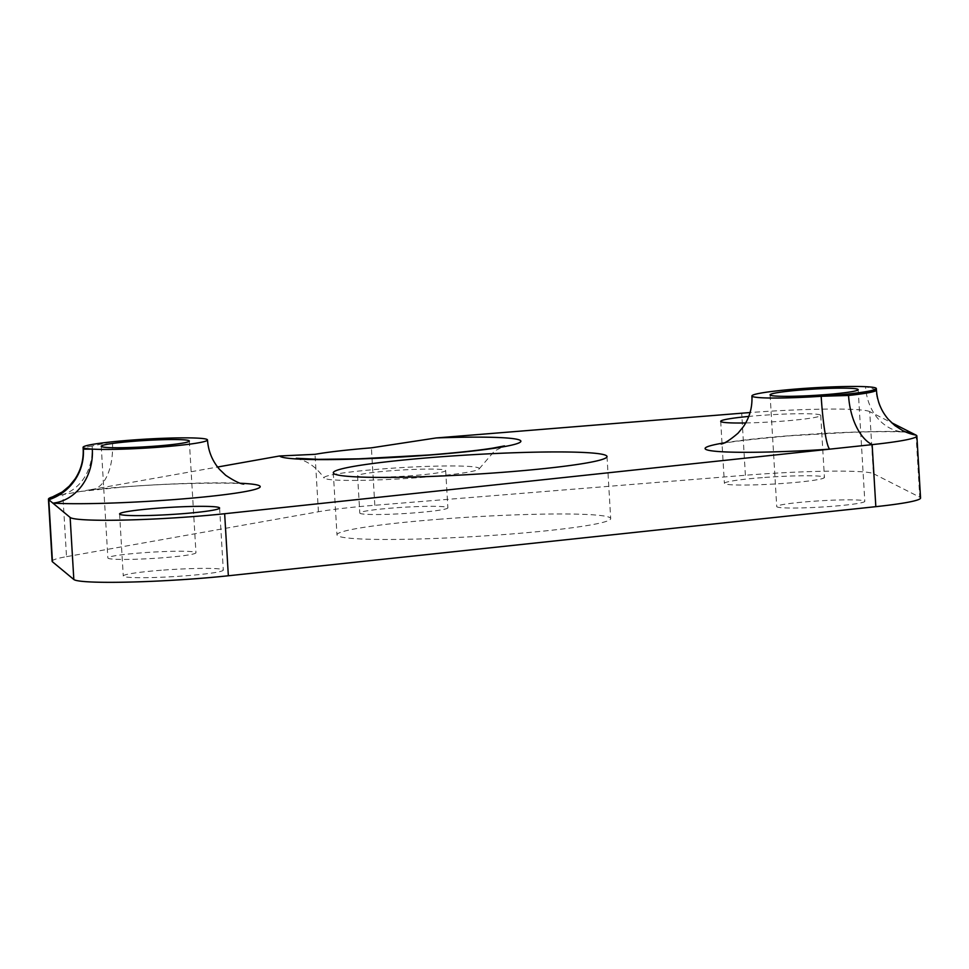 <?xml version="1.0" encoding="UTF-8"?>
<svg xmlns="http://www.w3.org/2000/svg" width="969" height="969" viewBox="0 0 969 969"><rect width="100%" height="100%" fill="white"/><g stroke="black" fill="none" stroke-linecap="round" stroke-linejoin="round"><path stroke-width="0.73" stroke-dasharray="4.84 3.63" d="M420.207 477.523A77.774 5.584 -3.4 0 0 479.219 468.814A77.774 5.584 -3.4 0 0 383.046 468.863A77.774 5.584 -3.4 0 0 324.07 478.032A77.774 5.584 -3.4 0 0 420.207 477.523M52.132 561.257A99.952 7.171 -3.4 0 1 66.51 556.666L62.815 494.614A49.855 42.454 -100.1 0 0 92.128 445.994L112.428 441.791A49.855 26.09 84.1 0 1 91.292 489.89L91.292 489.89A49.855 26.09 84.1 0 1 89.087 489.939L217.601 467.022M810.229 501.482A44.126 3.161 -3.4 0 0 776.726 506.557A44.126 3.161 -3.4 0 0 831.305 506.387A44.126 3.161 -3.4 0 0 864.808 501.312A44.126 3.161 -3.4 0 0 810.229 501.482M141.377 552.875A44.126 3.161 -3.4 0 0 107.874 557.95A44.126 3.161 -3.4 0 0 162.465 557.793A44.126 3.161 -3.4 0 0 195.956 552.718A44.126 3.161 -3.4 0 0 141.377 552.875M161.314 570.244A50.109 3.597 -3.4 0 0 123.269 576.01A50.109 3.597 -3.4 0 0 185.249 575.828A50.109 3.597 -3.4 0 0 223.294 570.063A50.109 3.597 -3.4 0 0 161.314 570.244M762.446 477.62A50.109 3.597 -3.4 0 0 724.4 483.386A50.109 3.597 -3.4 0 0 786.38 483.192A50.109 3.597 -3.4 0 0 824.425 477.438A50.109 3.597 -3.4 0 0 762.446 477.62M745.706 422.956A50.109 3.597 -3.4 0 0 782.698 421.152A50.109 3.597 -3.4 0 0 820.743 415.386A50.109 3.597 -3.4 0 0 758.751 415.58A50.109 3.597 -3.4 0 0 748.771 416.428M441.089 519.093A137.101 9.835 -3.4 0 0 336.994 534.852A137.101 9.835 -3.4 0 0 506.605 534.355A137.101 9.835 -3.4 0 0 610.7 518.597A137.101 9.835 -3.4 0 0 441.089 519.093M393.305 507.962A44.126 3.161 -3.4 0 0 359.802 513.037A44.126 3.161 -3.4 0 0 414.381 512.88A44.126 3.161 -3.4 0 0 447.884 507.804A44.126 3.161 -3.4 0 0 393.305 507.962M391.088 470.74A44.126 3.161 -3.4 0 0 357.585 475.803A44.126 3.161 -3.4 0 0 412.176 475.646A44.126 3.161 -3.4 0 0 445.679 470.571A44.126 3.161 -3.4 0 0 391.088 470.74M66.51 556.666L318.426 511.753A99.952 7.171 -3.4 0 1 374.821 505.261L745.391 475.258A99.952 7.171 -3.4 0 1 873.396 473.659L869.714 411.607L891.516 422.666M869.714 411.607A99.952 7.171 -3.4 0 0 750.067 412.552M920.55 498.005A99.952 7.171 -3.4 0 0 919.751 497.182L916.068 435.129M873.396 473.659L919.751 497.182M52.459 496.927A99.952 7.171 -3.4 0 1 62.815 494.614L89.087 489.939A112.174 8.043 176.6 0 1 121.428 487.044A112.174 8.043 176.6 0 1 240.566 483.265M876.436 390.059A62.319 4.47 -3.4 0 0 875.94 389.55L865.571 386.692A49.855 41.231 92.7 0 0 904.392 432.041A49.855 41.231 92.7 0 0 904.404 432.041A49.855 41.231 92.7 0 0 905.942 432.077M724.218 442.869A112.174 8.043 176.6 0 1 909.661 431.883M745.391 475.258L741.697 413.206M374.821 505.261L371.406 447.835M318.426 511.753L315.022 454.328M92.128 445.994A62.319 4.47 -3.4 0 0 83.164 448.853M902.745 430.636A49.855 49.358 -63.1 0 1 875.94 389.55M479.219 468.814L494.323 451.179L504.486 445.897M80.536 491.465L122.3 487.116C182.184 482.017 246.199 482.865 243.788 484.076M770.089 394.868L776.726 506.557M101.236 446.261L107.874 557.95M119.587 513.958L123.269 576.01M720.706 421.333L724.4 483.386M333.3 472.811L336.994 534.852M357.585 475.803L359.802 513.037M445.679 470.571L447.884 507.804M607.018 456.544L610.7 518.597M820.743 415.386L824.425 477.438M219.612 508.022L223.294 570.063M189.33 441.028L195.956 552.718M858.171 389.635L864.808 501.312M721.106 444.056C726.169 442.203 749.158 439.454 790.074 435.796L848.65 432.428C872.815 431.568 891.395 431.447 904.392 432.041L906.972 432.453M296.272 458.276L304.169 460.893C311.727 464.199 318.365 469.917 324.07 478.032"/><path stroke-width="1.45" d="M217.601 467.022L279.605 455.975L315.022 454.328A99.952 7.171 176.6 0 1 371.406 447.835L436.171 437.952L741.697 413.206A99.952 7.171 -3.4 0 1 750.067 412.552M130.391 440.18A62.319 4.47 -3.4 0 0 112.428 441.791A62.319 4.47 -3.4 0 0 83.08 447.339A62.319 4.47 -3.4 0 0 92.309 449.119A62.319 4.47 -3.4 0 0 160.176 447.109A62.319 4.47 -3.4 0 0 207.487 439.95A62.319 4.47 -3.4 0 0 130.391 440.18M83.08 447.339L83.164 448.853C83.697 459.924 80.96 470.013 74.952 479.122L69.271 486.099L62.319 491.937L52.459 496.927A99.952 7.171 -3.4 0 0 48.45 499.217L52.132 561.257A99.952 7.171 -3.4 0 0 52.459 561.79L73.826 579.498A99.952 7.171 -3.4 0 0 197.167 578.602A99.952 7.171 -3.4 0 0 228.345 575.768L875.831 506.666A99.952 7.171 -3.4 0 0 920.55 498.005L916.868 435.953A99.952 7.171 -3.4 0 0 916.068 435.129A49.855 49.358 -63.1 0 1 902.745 430.636L906.972 432.453M73.826 579.498L70.143 517.446A99.952 7.171 -3.4 0 0 193.473 516.55A99.952 7.171 -3.4 0 0 224.651 513.727L872.136 444.626A99.952 7.171 -3.4 0 0 916.868 435.953M803.592 389.792A44.126 3.161 -3.4 0 0 770.089 394.868A44.126 3.161 -3.4 0 0 824.68 394.698A44.126 3.161 -3.4 0 0 858.171 389.635A44.126 3.161 -3.4 0 0 803.592 389.792M134.739 441.186A44.126 3.161 -3.4 0 0 101.236 446.261A44.126 3.161 -3.4 0 0 155.827 446.103A44.126 3.161 -3.4 0 0 189.33 441.028A44.126 3.161 -3.4 0 0 134.739 441.186M157.632 508.204A50.109 3.597 -3.4 0 0 119.587 513.958A50.109 3.597 -3.4 0 0 181.566 513.776A50.109 3.597 -3.4 0 0 219.612 508.022A50.109 3.597 -3.4 0 0 157.632 508.204M748.771 416.428A50.109 3.597 -3.4 0 0 720.706 421.333A50.109 3.597 -3.4 0 0 745.706 422.956M437.407 457.053A137.101 9.835 -3.4 0 0 333.3 472.811A137.101 9.835 -3.4 0 0 502.911 472.303A137.101 9.835 -3.4 0 0 607.018 456.544A137.101 9.835 -3.4 0 0 437.407 457.053M70.143 517.446L48.777 499.738A49.855 49.576 129.6 0 0 83.37 449.18L92.309 449.119A49.855 42.454 -86.7 0 1 52.883 503.141A112.174 8.043 176.6 0 0 175.026 499.519A112.174 8.043 176.6 0 0 240.566 483.265M891.516 422.666L916.068 435.129M48.45 499.217A99.952 7.171 -3.4 0 0 48.777 499.738L52.459 561.79M865.571 386.692A62.319 4.47 -3.4 0 0 795.694 389.066A62.319 4.47 -3.4 0 0 751.92 395.946A62.319 4.47 -3.4 0 0 821.179 396.285A62.319 4.47 -3.4 0 0 876.339 388.557A62.319 4.47 -3.4 0 0 865.571 386.692M724.218 442.869A112.174 8.043 176.6 0 0 721.372 451.724A112.174 8.043 176.6 0 0 829.767 449.144A49.855 5.426 -93.9 0 1 821.179 396.285L848.553 395.461A62.319 4.47 -3.4 0 0 876.436 390.059C877.224 401.251 881.209 411.026 888.403 419.407L894.908 425.609L902.745 430.636M905.942 432.077A49.855 41.231 92.7 0 0 909.661 431.883M436.171 437.952A120.943 8.673 176.6 0 1 520.837 441.501A120.943 8.673 176.6 0 1 429.049 455.103A120.943 8.673 176.6 0 1 279.605 455.975M875.831 506.666L872.136 444.626A49.855 27.265 83.9 0 1 848.553 395.461M228.345 575.768L224.651 513.727M504.486 445.897L492.894 448.114C477.208 450.573 455.636 452.886 428.177 455.03L358.833 458.834L318.377 459.354L296.272 458.276M207.487 439.95C208.287 451.227 212.332 461.062 219.612 469.468L225.668 475.27C234.28 481.012 240.312 483.943 243.788 484.076M876.339 388.557L876.436 390.059M751.92 395.946C752.465 407.234 749.618 417.482 743.38 426.687L738.051 433.167C730.19 439.89 724.546 443.511 721.106 444.056"/></g></svg>
